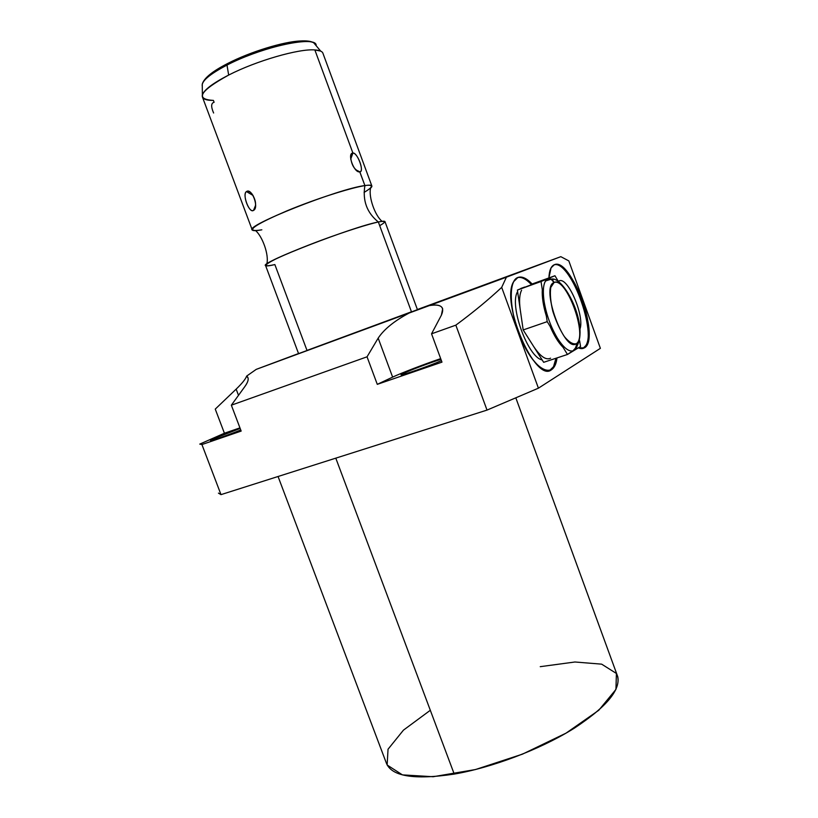 <?xml version="1.0" encoding="UTF-8"?>
<svg xmlns="http://www.w3.org/2000/svg" width="818" height="818" viewBox="0 0 818 818"><rect width="100%" height="100%" fill="white"/><g stroke="black" fill="none" stroke-linecap="round" stroke-linejoin="round"><path stroke-width="1.23" d="M515.892 398.039L617.784 676.762C620.525 690.719 605.085 708.439 571.465 729.932C538.51 750.004 491.822 767.601 454.235 774.084C492.998 767.407 541.373 748.869 574.451 728.092C608.081 705.822 622.253 687.969 616.966 674.523M298.56 353.529L256.238 369.368L246.647 376.096C249.142 377.824 248.58 381.28 244.94 386.444L231.351 405.186L244.94 386.444C247.557 382.793 248.59 379.951 248.038 377.926L246.647 376.096C249.142 377.824 248.58 381.28 244.94 386.444L231.351 405.186L367.047 356.812L378.172 338.131L392.63 377.118L377.282 384.348L367.047 356.812L378.172 338.131C384.051 329.255 394.368 320.891 409.123 313.038C394.368 320.891 384.051 329.255 378.172 338.131L392.63 377.118C401.035 373.12 424.082 364.266 440.687 358.632C424.082 364.266 401.035 373.12 392.63 377.118L377.282 384.348L441.976 362.139L431.546 333.816L455.841 325.155L487.017 410.094L538.418 388.182L600.381 348.335L568.827 260.901L600.381 348.335L538.418 388.182L501.69 287.374L506.393 277.2L429.358 305.584C441.004 303.744 445.012 306.944 441.372 315.206L431.546 333.816L441.372 315.206L431.546 333.816L455.841 325.155C473.111 312.404 488.397 299.807 501.69 287.374L538.418 388.182L487.017 410.094L455.841 325.155L431.546 333.816L441.976 362.139L377.282 384.348L367.047 356.812L231.351 405.186L241.167 431.086L201.923 444.552L220.993 494.634L487.017 410.094L455.841 325.155C473.111 312.404 488.397 299.807 501.69 287.374L506.393 277.2L429.358 305.584C441.004 303.744 445.012 306.944 441.372 315.206L442.671 308.805C441.413 305.288 436.976 304.214 429.358 305.584L256.238 369.368L560.821 256.668L417.395 309.531L560.821 256.668L506.393 277.2L501.69 287.374L538.418 388.182L600.381 348.335L568.827 260.901L560.821 256.668L417.395 309.531M382.037 221.33C374.961 215.533 368.437 197.015 370.574 188.12C373.499 185.471 371.607 184.623 364.9 185.563C362.435 200.645 366.914 212.782 378.335 221.985L411.505 311.914L298.57 353.632L265.615 265.635C258.069 263.58 352.783 226.77 378.335 221.985C382.262 221.157 384.47 220.993 384.941 221.504L417.436 309.654L411.505 311.914L378.335 221.985L382.037 221.33L385.033 221.75M584.379 347.895L586.71 345.329C597.897 328.754 569.318 257.128 554.307 264.735L551.046 267.895L548.898 277.936C549.246 270.502 551.046 266.095 554.307 264.735C571.015 256.566 600.954 339.623 584.379 347.895L578.408 347.824L583.428 348.202C599.737 340.145 571.025 258.856 553.939 264.889C569.308 259.255 596.772 329.398 585.77 345.636L582.835 348.519C600.32 342.507 571.424 258.795 553.939 264.889M551.485 369.746C543.428 375.165 527.59 357.681 518.275 331.924C508.837 306.239 508.98 280.523 517.947 277.445C521.976 276.075 526.71 278.263 532.15 283.999C526.71 278.263 521.976 276.075 517.947 277.445L513.673 281.627C500.197 302.323 535.493 383.652 551.485 369.746L550.483 370.073C553.377 368.182 555.207 364.245 555.974 358.264L553.52 366.709L549.563 370.544L551.485 369.746L554.522 366.382L556.966 357.936C556.199 363.918 554.379 367.855 551.485 369.746L550.483 370.073M239.95 427.875L224.418 433.233L239.95 427.875L224.418 433.233L199.766 444.102L224.418 433.233L215.257 409.102L236.157 389.133L238.498 395.329L236.157 389.133L215.257 409.102L224.418 433.233L199.766 444.102L201.923 444.552L220.993 494.634L218.437 493.121L220.993 494.634L487.017 410.094L220.993 494.634L218.437 493.121M335.789 458.152L454.235 774.084C413.611 780.178 390.902 776.302 386.116 762.458L278.059 476.495M240.165 428.438L214.439 438.448L214.817 439.46L214.439 438.448L210.594 440.442C209.797 441.434 227.465 435.319 240.758 429.992C222.189 437.446 201.606 444.021 214.439 438.448L240.165 428.438L214.439 438.448L214.817 439.46M440.943 359.337C431.106 362.343 410.155 370.196 403.703 373.305L404.051 374.245L403.703 373.305L401.382 374.664C399.93 376.239 429.123 366.055 441.434 360.656C425.718 367.527 391.106 379.092 403.703 373.305C410.155 370.196 431.106 362.343 440.943 359.337C431.106 362.343 410.155 370.196 403.703 373.305L404.051 374.245M220.993 494.634L201.923 444.552L199.766 444.102L201.923 444.552L241.167 431.086L231.351 405.186L367.047 356.812L377.282 384.348L441.976 362.139L431.546 333.816M429.358 305.584L256.238 369.368L246.647 376.096C245.615 379.041 242.118 383.386 236.157 389.133L215.257 409.102L224.418 433.233M560.821 256.668L568.827 260.901L560.821 256.668L506.393 277.2M256.238 369.368L246.647 376.096C245.615 379.041 242.118 383.386 236.157 389.133L238.498 395.329M558.745 281.77L559.103 280.942L558.346 281.402L559.103 280.942C567.539 276.075 584.696 315.636 580.044 328.887C584.696 315.636 567.539 276.075 559.103 280.942L558.745 281.77L559.103 280.942C567.539 276.075 584.696 315.636 580.044 328.887M531.189 284.378C526.046 278.938 521.495 276.678 517.559 277.609C521.495 276.678 526.046 278.938 531.189 284.378C526.046 278.938 521.495 276.678 517.559 277.609M542.15 359.91C527.835 357.507 508.878 304.838 517.62 291.637C508.878 304.838 527.835 357.507 542.15 359.91C527.835 357.507 508.878 304.838 517.62 291.637M522.119 288.12L517.395 290.073L523.183 329.94L547.211 321.648L541.035 281.515L517.395 290.073L554.952 275.738L558.438 281.556L554.952 275.738L531.884 284.091L554.952 275.738L548.101 278.58L545.105 281.689C543.121 285.871 542.784 292.455 544.103 301.443C546.383 314.828 550.821 327.077 557.436 338.202L547.211 321.648L523.183 329.94L543.663 362.313L567.477 354.47L557.436 338.202C564.113 348.55 569.676 352.63 574.113 350.431L567.477 354.47L543.663 362.313L567.477 354.47L572.631 351.004C574.737 349.94 576.138 347.374 576.813 343.315M576.23 343.744C577.089 347.088 576.025 349.439 573.029 350.789L575.33 348.151L573.029 350.789C576.025 349.439 577.089 347.088 576.23 343.744C588.786 337.793 566.424 275.86 554.072 282.517L551.097 279.204L547.682 278.785L551.097 279.204L554.072 282.517C540.187 286.525 564.308 353.018 576.23 343.744C588.786 337.793 566.424 275.86 554.072 282.517C540.187 286.525 564.308 353.018 576.23 343.744C577.089 347.088 576.025 349.439 573.029 350.789L572.631 351.004M558.438 281.556L554.952 275.738L517.395 290.073L541.035 281.515L547.211 321.648L557.436 338.202C564.113 348.55 569.676 352.63 574.113 350.431L580.555 346.515L574.113 350.431C569.676 352.63 564.113 348.55 557.436 338.202C550.821 327.077 546.383 314.828 544.103 301.443C542.354 288.529 543.684 280.911 548.101 278.58L541.035 281.515L547.211 321.648L567.477 354.47L580.555 346.515L579.614 340.769M519.635 289.143L524.747 287.036L517.395 290.073L523.183 329.94L533.51 346.27C540.269 356.474 545.964 360.452 550.606 358.192C545.964 360.452 540.269 356.474 533.51 346.27C540.269 356.474 545.964 360.452 550.606 358.192M521.598 290.175C519.481 294.378 519.041 300.942 520.268 309.869L523.183 329.94L533.51 346.27M563.081 347.343C558.418 342.681 554.072 335.636 550.044 326.229C554.072 335.636 558.418 342.681 563.081 347.343C558.418 342.681 554.072 335.636 550.044 326.229M546.373 316.177C543.244 305.901 541.884 297.067 542.293 289.654C541.884 297.067 543.244 305.901 546.373 316.177C543.244 305.901 541.884 297.067 542.293 289.654M547.017 278.979L553.612 279.388L548.101 278.58L541.035 281.515M547.763 278.744L551.352 279.194M576.414 347.793L577.038 346.372M379.685 225.656C386.219 221.954 386.106 220.666 379.347 221.77C368.703 223.968 345.564 231.31 321.034 240.359C302.19 247.445 287.108 253.662 275.778 258.989C263.171 265.38 262.854 267.241 274.858 264.572L307.006 350.431L274.858 264.572C266.453 266.566 263.774 266.351 266.832 263.948C274.582 256.893 356.403 226.065 378.335 221.985C366.914 212.782 362.435 200.645 364.9 185.563L359.818 171.811C364.726 172.199 357.343 152.076 352.906 153.068L314.858 49.939C319.235 50.215 321.873 51.197 322.793 52.894L371.791 185.809C371.219 185.052 368.918 184.97 364.9 185.563C351.045 187.547 315.094 199.142 286.965 210.839C257.343 223.58 246.893 230.185 255.635 230.645C262.261 236.269 269.194 254.643 266.832 263.948M252.138 229.684L202.547 97.373C200.747 92.526 209.459 85.092 228.672 75.062C212.854 83.221 204.091 89.827 202.373 94.878C201.535 98.62 205.216 100.461 213.396 100.399L214.112 102.291C211.044 103.068 210.87 106.637 213.61 113.007M227.138 63.763L217.199 69.377L227.138 63.763M202.373 94.878L202.261 84.08C204.019 78.15 212.312 71.381 227.128 63.784C257.281 48.211 303.314 35.941 313.754 42.833L320.687 51.115L314.858 49.939C299.02 48.528 256.361 60.808 228.672 75.062L226.995 65.082C257.384 49.213 304.879 37.301 313.754 42.833L316.147 45.685L313.754 42.833C304.879 37.301 257.384 49.213 226.995 65.082C212.128 72.833 203.887 79.162 202.261 84.08C203.887 79.162 212.128 72.833 226.995 65.082L227.721 63.467L226.995 65.082L228.672 75.062C256.361 60.808 299.02 48.528 314.858 49.939L352.906 153.068C346.73 153.017 354.225 173.518 359.818 171.811L364.9 185.563C362.435 200.645 366.914 212.782 378.335 221.985L411.505 311.914L298.59 353.621M355.963 169.888L359.818 171.811C354.225 173.518 346.73 153.017 352.906 153.068C357.343 152.076 364.726 172.199 359.818 171.811L355.963 169.888L359.818 171.811C364.552 171.463 357.66 152.751 352.906 153.068L350.697 159.203L352.906 153.068L350.625 156.974C351.484 165.154 354.521 170.103 359.756 171.821L364.9 185.563C338.672 188.641 244.03 226.167 252.261 230.022C253.038 230.932 256.228 230.86 261.842 229.807C252.68 231.351 250.4 230.257 254.991 226.514C263.028 220.983 285.155 211.034 310.39 201.729C335.656 192.578 358.611 186.034 367.926 185.216C373.54 185.205 372.262 187.598 364.092 192.394M246.474 191.576C241.872 193.927 249.367 213.927 253.508 210.379C259.418 207.854 251.801 187.465 246.474 191.576C242.036 194.592 249.071 213.365 253.508 210.379L255.584 205.338L254.05 209.929C256.607 205.441 255.942 200.134 252.056 194.009C249.96 191.576 248.099 190.768 246.474 191.576L253.099 195.482L246.474 191.576C251.801 187.465 259.418 207.854 253.508 210.379C249.367 213.927 241.872 193.927 246.474 191.576L253.099 195.482M227.721 63.467C250.073 51.882 283.795 41.544 300.595 40.972C283.795 41.544 250.073 51.882 227.721 63.467L226.995 65.082L228.672 75.062C199.858 90.931 194.776 99.377 213.396 100.399L214.112 102.291M540.248 666.67L574.952 661.997L601.659 664.155L616.404 673.47L615.944 689.421L598.745 710.29L566.046 733.143L522.487 754.145L475.442 769.554L433.151 776.722L402.425 774.881L387.139 765.004L388.039 749.227L403.448 730.147L430.309 710.29M411.464 311.791L307.006 350.431M201.923 444.552L241.167 431.086L231.351 405.186M578.408 347.824C589.277 352.998 592.099 332.405 584.798 307.793C577.723 283.212 562.61 261.371 554.307 264.735C551.046 266.095 549.246 270.502 548.898 277.936M532.15 283.999C526.71 278.263 521.976 276.075 517.947 277.445C507.088 280.84 509.829 316.914 523.725 344.736C537.426 372.814 554.798 378.519 556.966 357.936M409.123 313.038C394.368 320.891 384.051 329.255 378.172 338.131L392.63 377.118L377.282 384.348M240.758 429.992C222.189 437.446 201.606 444.021 214.439 438.448M441.434 360.656C425.718 367.527 391.106 379.092 403.703 373.305M378.172 338.131L367.047 356.812M501.69 287.374C488.397 299.807 473.111 312.404 455.841 325.155M246.647 376.096C245.615 379.041 242.118 383.386 236.157 389.133M558.346 281.402L559.103 280.942M554.072 282.517L550.749 287.486C549.87 293.713 550.555 301.627 552.804 311.229C555.903 320.973 559.747 329.429 564.348 336.587C568.96 342.118 572.927 344.511 576.23 343.744C588.234 336.76 566.669 277.046 554.072 282.517C552.774 279.644 550.647 278.396 547.682 278.785M517.395 290.073L520.268 309.869M523.183 329.94L547.211 321.648M554.952 275.738L548.101 278.58C543.684 280.911 542.354 288.529 544.103 301.443C546.383 314.828 550.821 327.077 557.436 338.202L567.477 354.47M549.563 370.544C552.978 368.979 555.115 364.889 555.974 358.264M524.747 287.036L520.81 288.457M350.697 159.203L352.906 153.068L314.858 49.939C299.02 48.528 256.361 60.808 228.672 75.062M316.147 45.685C317.568 34.949 262.68 46.36 226.995 65.082C209.418 74.336 201.177 81.371 202.281 86.197M253.508 210.379L255.584 205.338M538.418 388.182L487.017 410.094M440.687 358.632C424.082 364.266 401.035 373.12 392.63 377.118M548.101 278.58L553.612 279.388M586.71 345.329L585.77 345.636M545.504 280.963L551.097 279.204C563.449 275.114 589.686 325.779 576.414 347.118M554.522 366.382L553.52 366.709M359.756 171.821L356.024 169.95M254.05 209.929L255.513 206.085"/></g></svg>
